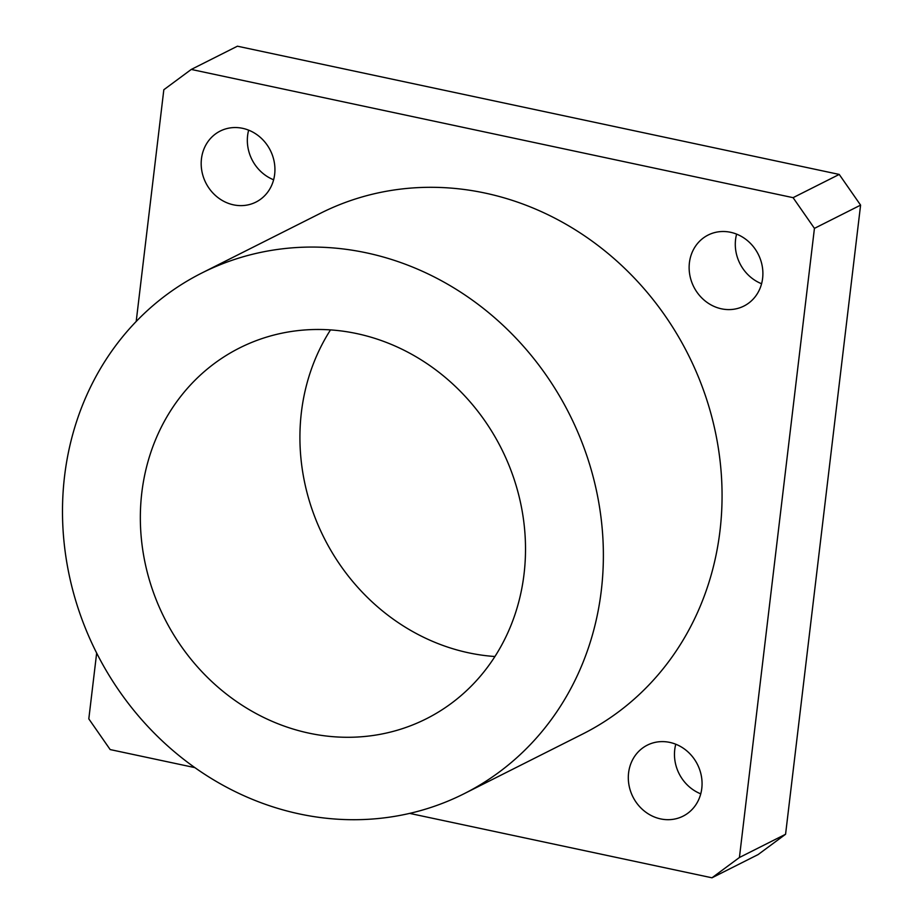 <?xml version="1.0" encoding="UTF-8"?>
<svg xmlns="http://www.w3.org/2000/svg" width="924" height="924" viewBox="0 0 924 924"><rect width="100%" height="100%" fill="white"/><g stroke="black" fill="none" stroke-linecap="round" stroke-linejoin="round"><path stroke-width="1.39" d="M409.632 813.386L711.977 877.8L758.13 854.561L785.573 834.256L860.591 205.128L839.235 174.428L237.422 46.2L191.268 69.439L163.825 89.744L136.198 321.46M675.779 744.224A39.755 36.117 -116.7 0 0 700.75 793.843M736.601 234.13A39.755 36.117 -116.7 0 0 761.584 283.737M248.648 130.157A39.755 36.117 -116.7 0 0 273.631 179.776M711.977 877.8L739.419 857.495L814.437 228.367L793.081 197.667L839.235 174.428M814.437 228.367L860.591 205.128M793.081 197.667L191.268 69.439M96.662 653.049L88.808 718.872L110.164 749.572L194.895 767.625M660.625 818.907A39.755 36.117 -116.7 0 0 683.067 816.158A39.755 36.117 -116.7 0 0 697.447 764.414A39.755 36.117 -116.7 0 0 647.308 745.148A39.755 36.117 -116.7 0 0 628.978 785.1A39.755 36.117 -116.7 0 0 660.625 818.907M721.448 308.812A39.755 36.117 -116.7 0 0 743.889 306.063A39.755 36.117 -116.7 0 0 758.269 254.308A39.755 36.117 -116.7 0 0 708.131 235.043A39.755 36.117 -116.7 0 0 689.801 274.994A39.755 36.117 -116.7 0 0 721.448 308.812M233.495 204.839A39.755 36.117 -116.7 0 0 255.936 202.09A39.755 36.117 -116.7 0 0 270.316 150.346A39.755 36.117 -116.7 0 0 220.178 131.081A39.755 36.117 -116.7 0 0 201.848 171.021A39.755 36.117 -116.7 0 0 233.495 204.839M464.021 793.762L582.721 734.003A291.522 264.841 -116.7 0 0 717.151 441.06A291.522 264.841 -116.7 0 0 485.077 193.07A291.522 264.841 -116.7 0 0 320.524 213.248L201.836 273.007A291.522 264.841 63.3 0 1 366.378 252.83A291.522 264.841 63.3 0 1 598.463 500.82A291.522 264.841 63.3 0 1 464.021 793.762A291.522 264.841 63.3 0 1 96.373 652.483A291.522 264.841 63.3 0 1 201.836 273.007M739.419 857.495L785.573 834.256M356.756 333.587A207.6 188.6 63.3 0 1 522.014 510.187A207.6 188.6 63.3 0 1 426.287 718.803A207.6 188.6 63.3 0 1 164.472 618.191A207.6 188.6 63.3 0 1 239.57 347.955A207.6 188.6 63.3 0 1 356.756 333.587M494.941 656.514A207.6 188.6 63.3 0 1 324.047 537.849A207.6 188.6 63.3 0 1 330.503 329.903"/></g></svg>
